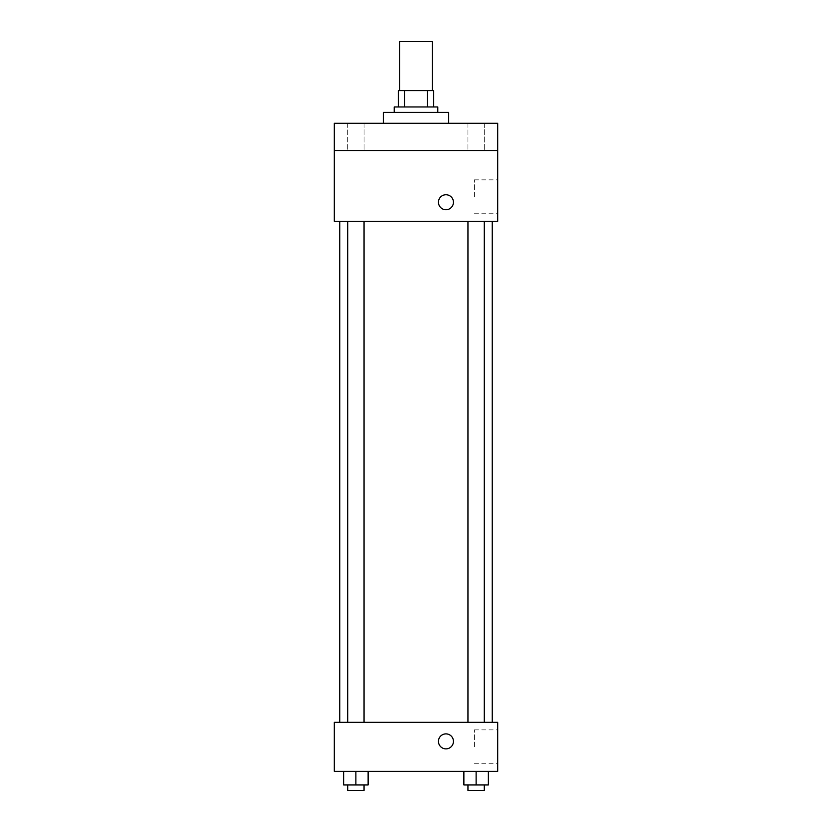<?xml version="1.0" encoding="UTF-8"?>
<svg xmlns="http://www.w3.org/2000/svg" width="832" height="832" viewBox="0 0 832 832"><rect width="100%" height="100%" fill="white"/><g stroke="black" fill="none" stroke-linecap="round" stroke-linejoin="round"><path stroke-width="0.62" stroke-dasharray="4.16 3.12" d="M399.662 41.6L432.338 41.6M416 90.615L399.662 90.615L416 90.615M427.461 106.954L427.461 90.615L433.701 90.615L433.701 106.954L404.539 106.954L433.701 106.954M427.461 90.615L398.299 90.615M404.539 106.954L398.299 106.954L404.539 106.954L404.539 90.615M437.788 106.954L394.212 106.954M394.212 112.393L437.788 112.393L394.212 112.393M383.323 112.393L448.677 112.393M416 123.292L383.323 123.292L416 123.292M484.286 123.292L467.948 123.292L484.286 123.292L467.948 123.292L484.286 123.292L484.286 150.519L467.948 150.519L484.286 150.519L467.948 150.519L484.286 150.519L484.286 123.292M364.052 123.292L347.714 123.292L364.052 123.292L347.714 123.292L364.052 123.292L364.052 150.519L347.714 150.519L364.052 150.519L347.714 150.519L364.052 150.519L364.052 123.292M497.692 123.292L334.308 123.292L334.308 150.519L497.692 150.519L497.692 123.292M497.692 150.519L497.692 221.312L334.308 221.312L334.308 150.519L497.692 150.519L334.308 150.519M334.308 202.249L334.308 209.737L334.318 202.249M497.692 196.81L497.692 179.847L497.692 196.81M416 221.312L339.758 221.312L416 221.312M476.122 221.312L467.948 221.312L476.122 221.312M355.878 221.312L364.052 221.312L355.878 221.312M445.952 194.761A7.488 7.488 0 0 0 439.462 205.993A7.488 7.488 0 0 0 452.442 205.993A7.488 7.488 0 0 0 445.952 194.761A7.488 7.488 0 0 0 439.462 205.993A7.488 7.488 0 0 0 452.442 205.993A7.488 7.488 0 0 0 445.952 194.761M445.952 209.737A7.488 7.488 0 0 1 439.462 198.505A7.488 7.488 0 0 1 452.442 198.505A7.488 7.488 0 0 1 445.952 209.737M474.427 196.81L474.427 179.847L474.427 196.81M416 722.332L339.758 722.332L416 722.332M476.122 722.332L467.948 722.332L476.122 722.332M355.878 722.332L364.052 722.332L355.878 722.332M497.692 722.332L334.308 722.332L334.308 771.337L497.692 771.337L497.692 722.332M334.308 741.385L334.308 748.873L334.318 741.385M488.374 784.95L476.122 784.95L488.374 784.95L488.374 771.337L463.871 771.337L488.374 771.337L463.871 771.337L488.374 771.337L463.871 771.337L488.374 771.337L463.871 771.337L488.374 771.337L488.374 784.95L463.871 784.95L463.871 771.337L463.871 784.95L484.286 784.95L476.122 784.95L476.122 771.337L476.122 784.95L463.871 784.95L463.871 771.337M368.129 784.95L355.878 784.95L368.129 784.95L368.129 771.337L343.626 771.337L368.129 771.337L343.626 771.337L368.129 771.337L343.626 771.337L368.129 771.337L343.626 771.337L368.129 771.337L368.129 784.95L343.626 784.95L343.626 771.337L343.626 784.95L364.052 784.95L355.878 784.95L355.878 771.337L355.878 784.95L343.626 784.95L343.626 771.337M497.692 746.834L497.692 729.882L497.692 746.834M445.952 733.897A7.488 7.488 0 0 0 439.462 745.129A7.488 7.488 0 0 0 452.442 745.129A7.488 7.488 0 0 0 445.952 733.897A7.488 7.488 0 0 0 439.462 745.129A7.488 7.488 0 0 0 452.442 745.129A7.488 7.488 0 0 0 445.952 733.897M445.952 748.873A7.488 7.488 0 0 1 439.462 737.641A7.488 7.488 0 0 1 452.442 737.641A7.488 7.488 0 0 1 445.952 748.873M474.427 746.834L474.427 729.882L474.427 746.834M467.948 784.95L467.948 790.4L484.286 790.4L467.948 790.4L484.286 790.4L484.286 784.95L467.948 784.95L484.286 784.95M476.122 784.95L476.122 771.337M347.714 784.95L347.714 790.4L364.052 790.4L347.714 790.4L364.052 790.4L364.052 784.95L347.714 784.95L364.052 784.95M355.878 784.95L355.878 771.337M347.714 123.292L347.714 150.519L347.714 123.292M467.948 123.292L467.948 150.519L467.948 123.292M474.427 213.762L497.692 213.762M474.427 179.847L497.692 179.847M364.052 722.332L364.052 221.312M347.714 722.332L347.714 221.312M484.286 722.332L484.286 221.312M467.948 722.332L467.948 221.312M474.427 763.786L497.692 763.786M474.427 729.882L497.692 729.882"/><path stroke-width="1.25" d="M432.338 90.615L432.338 41.6L399.662 41.6L399.662 90.615M404.539 106.954L404.539 90.615L398.299 90.615L398.299 106.954L398.299 90.615M404.539 90.615L433.701 90.615L433.701 106.954M427.461 106.954L427.461 90.615M394.212 112.393L394.212 106.954L437.788 106.954L437.788 112.393M448.677 123.292L448.677 112.393L383.323 112.393L383.323 123.292M334.308 123.292L497.692 123.292L497.692 150.519L334.308 150.519L334.308 123.292M497.692 150.519L497.692 221.312L334.308 221.312L334.308 150.519M445.952 209.737A7.488 7.488 0 0 1 439.462 198.505A7.488 7.488 0 0 1 452.442 198.505A7.488 7.488 0 0 1 445.952 209.737M334.308 722.332L497.692 722.332L497.692 771.337L334.308 771.337L334.308 722.332M445.952 748.873A7.488 7.488 0 0 1 439.462 737.641A7.488 7.488 0 0 1 452.442 737.641A7.488 7.488 0 0 1 445.952 748.873M463.871 771.337L463.871 784.95L488.374 784.95L488.374 771.337L488.374 784.95M476.122 784.95L476.122 771.337M484.286 784.95L484.286 790.4L467.948 790.4L467.948 784.95M343.626 771.337L343.626 784.95L368.129 784.95L368.129 771.337L368.129 784.95M355.878 784.95L355.878 771.337M364.052 784.95L364.052 790.4L347.714 790.4L347.714 784.95M492.242 722.332L492.242 221.312M339.758 722.332L339.758 221.312M467.948 221.312L467.948 722.332M484.286 221.312L484.286 722.332M364.052 722.332L364.052 221.312M347.714 722.332L347.714 221.312"/></g></svg>

